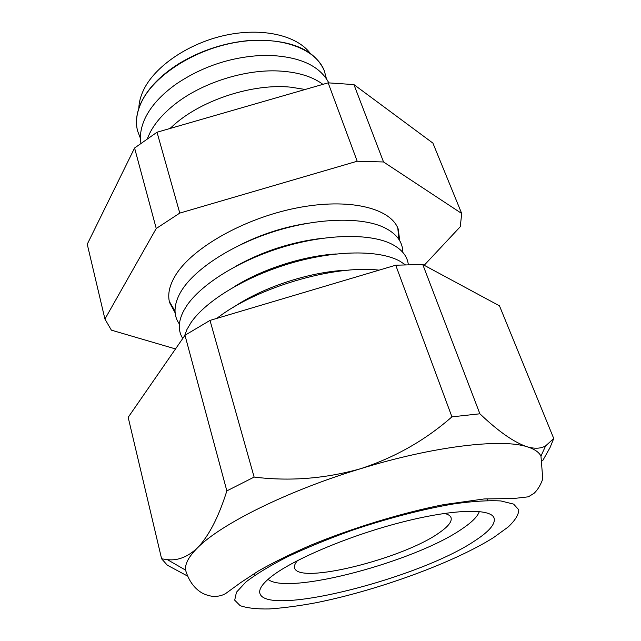<?xml version="1.0" encoding="UTF-8"?>
<svg xmlns="http://www.w3.org/2000/svg" width="641" height="641" viewBox="0 0 641 641"><rect width="100%" height="100%" fill="white"/><g stroke="black" fill="none" stroke-linecap="round" stroke-linejoin="round"><path stroke-width="0.96" d="M444.381 513.401C448.131 514.29 450.359 515.709 451.056 517.664C452.137 521.526 448.243 526.525 439.373 532.663C403.694 558.575 298.057 585.105 294.62 567.886C294.043 565.891 295.028 563.447 297.56 560.538M226.85 490.894L184.977 335.259L128.176 417.347L161.612 558.808L167.349 559.625C177.581 560.915 187.597 557.029 197.38 547.975C220.272 524.418 287.168 490.91 360.571 468.715C433.973 446.088 501.783 438.324 527.19 446.801C534.394 449.037 538.985 452.145 540.964 456.12L542.775 479.011C540.451 485.285 537.567 490.028 534.121 493.25L528.376 496.815L513.753 498.498L484.195 498.946L443.796 504.611C402.324 512.752 352.149 528.04 310.3 545.403C290.277 554.136 272.962 562.67 258.371 571.003L240.768 582.565L225.864 593.398C222.219 595.649 217.788 596.643 212.572 596.362C207.275 595.497 203.037 593.903 199.864 591.579C193.454 587.068 188.791 580.241 185.874 571.115L185.69 570.186C184.696 564.216 188.598 556.813 197.38 547.975C208.838 536.06 218.661 517.031 226.85 490.894L254.132 477.08C289.828 481.463 325.308 478.675 360.571 468.715C394.976 457.45 425.432 440.159 451.929 416.858L479.885 413.79C498.394 431.449 514.162 442.45 527.19 446.801C534.714 448.94 540.86 448.636 545.611 445.896L553.752 438.516L549.986 447.682L542.639 460.775M310.172 53.267C296.839 35.367 262.201 27.21 225.143 35.311C188.101 43.356 154.393 66.656 143.36 90.461C140.507 96.583 138.993 102.52 138.833 108.281M137.446 130.387C135.347 121.67 136.621 112.311 141.268 102.296C148.135 88.081 160.715 75.181 179.007 63.603C201.338 50.126 225.504 42.37 251.504 40.327C290.221 39.213 314.443 49.245 324.17 70.438M326.413 78.731L324.354 70.887C315.877 48.428 279.941 35.143 237.33 42.154C194.76 49.028 153.816 75.446 141.308 102.464C136.613 112.6 135.363 122.062 137.559 130.86L140.451 138.432M328.801 82.849C319.482 65.206 298.498 56.023 265.855 55.302C233.132 56.224 203.197 65.831 176.059 84.139C161.484 94.572 151.26 105.765 145.379 117.712C141.076 126.718 139.586 135.203 140.908 143.175M322.912 84.356C312.271 76.431 297.512 71.976 278.643 70.983C244.517 69.22 201.498 83.026 174.785 104.331C163.135 113.561 154.777 123.208 149.714 133.288L147.406 138.544M175.033 311.125L169.312 301.398M397.813 228.036L398.814 239.269M399.744 240.776L398.269 229.166C390.834 208.021 349.097 197.572 296.599 207.98C244.157 218.26 192.188 247.915 175.642 275.117C169.432 285.277 167.413 294.435 169.601 302.592L175.153 312.88M402.796 252.314C402.748 241.753 396.378 233.412 383.679 227.299C361.284 216.898 318.305 217.82 275.646 231.032C232.979 244.253 195.922 268.154 182.012 289.892L180.369 292.576C173.607 304.94 173.278 315.428 179.392 324.042M408.317 264.557C407.339 256.136 401.835 249.325 391.787 244.125C370.394 233.252 327.03 233.781 283.202 246.977C239.373 260.166 200.825 284.356 186.451 306.158L183.574 310.973C178.15 321.646 177.886 330.812 182.765 338.448M405.168 264.669L399.792 261.135C379.48 249.846 335.82 249.998 290.838 263.187C245.856 276.359 205.793 300.829 190.962 322.663L186.964 329.466L184.544 335.884M269.997 577.693C290.453 560.731 346.316 536.653 399.263 522.848C452.29 508.954 490.91 507.976 494.091 518.08C495.645 523.905 489.179 531.509 474.685 540.9C419.406 578.286 266.039 617.483 259.869 593.278C258.796 589.351 262.169 584.159 269.997 577.693M104.932 319.05L87.248 244.229L134.586 147.999L157.021 132.238L328.152 82.841L353.928 84.596L432.907 143.111L461.696 213.485L383.534 161.973L357.197 161.228L179.784 213.092L156.244 228.5L104.932 319.05L111.374 330.147L175.514 348.936M184.977 335.259L210.008 320.412L395.729 265.206L422.764 264.501L499.475 305.829L553.752 438.516M422.764 264.501L479.885 413.79M395.729 265.206L451.929 416.858M210.008 320.412L254.132 477.08M187.444 576.011L167.325 565.194L161.612 558.808M424.198 265.27L460.278 226.714L461.696 213.485M134.586 147.999L156.244 228.5M157.021 132.238L179.784 213.092M328.152 82.841L357.197 161.228M353.928 84.596L383.534 161.973M379.047 270.157C334.265 264.565 255.695 287.785 216.882 318.369M233.524 307.223C263.467 286.719 312.704 270.911 348.984 270.149M234.438 286.639C262.281 269.084 303.409 255.879 336.269 253.948M236.617 265.839C263.395 251.024 291.984 241.849 322.383 238.3M240.944 244.517C261.704 234.165 283.546 227.154 306.454 223.485M305.188 89.468L290.509 87.144C253.267 83.362 202.62 99.627 174.536 124.378L170.001 128.488M479.34 511.502C477.681 516.446 472 522.183 462.297 528.721C415.624 561.42 287.737 595.753 268.026 579.352M245.872 582.028L236.449 592.228L234.702 600.184L240.135 605.657C247.001 608.061 256.672 609.158 269.14 608.95C282.873 608.037 298.289 606.009 315.38 602.861C376.555 590.77 453.315 562.966 493.714 537.478L508.097 527.054C515.092 520.508 518.657 514.763 518.801 509.835L513.617 504.106L500.909 500.958C488.754 500.252 473.178 501.214 454.165 503.834C423.677 508.97 387.372 518.361 351.46 530.516C327.96 539.001 306.542 547.783 287.224 556.885C269.733 565.859 255.951 574.24 245.872 582.028M487.545 500.517L486.888 498.754M254.966 575.193L254.469 573.375M185.69 570.186L167.341 559.625M540.964 456.12L545.611 445.896"/></g></svg>
